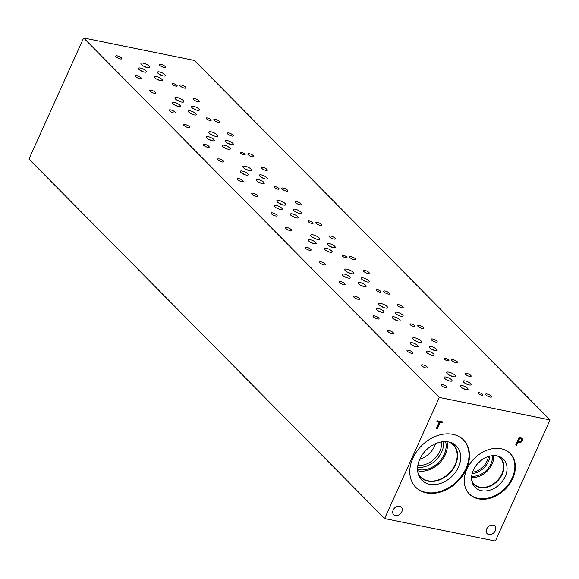 <?xml version="1.0" encoding="UTF-8"?>
<svg xmlns="http://www.w3.org/2000/svg" width="579" height="579" viewBox="0 0 579 579"><rect width="100%" height="100%" fill="white"/><g stroke="black" fill="none" stroke-linecap="round" stroke-linejoin="round"><path stroke-width="0.87" d="M550.05 419.927L495.371 541.025L384.608 518.552L28.95 159.073L83.629 37.975L439.287 397.447L550.05 419.927L194.392 60.448L83.629 37.975M521.484 439.186L518.987 437.862L517.626 440.88L518.256 441.516L520.564 441.488L521.462 440.445L521.484 439.186L518.987 437.862M519.616 438.498L518.256 441.516M521.795 437.992L521.802 439.975L521.223 440.872M522.258 438.426L522.432 440.605L521.071 442.168L517.865 442.37L516.591 445.193L515.672 445.005L519.088 437.435L522.048 438.252M516.591 445.193L515.882 444.542M517.865 442.37L517.235 441.734L515.961 444.556M520.441 441.531L517.235 441.734M384.608 518.552L439.287 397.447M452.858 434.344A33.625 25.447 -44.7 0 1 463.54 439.968A33.625 25.447 -44.7 0 1 462.607 475.714A33.625 25.447 -44.7 0 1 426.419 492.895A33.625 25.447 -44.7 0 1 415.729 487.265A33.625 25.447 -44.7 0 1 416.67 451.526A33.625 25.447 -44.7 0 1 452.858 434.344M501.125 448.747A28.776 21.778 -44.7 0 1 510.265 453.56A28.776 21.778 -44.7 0 1 509.469 484.153A28.776 21.778 -44.7 0 1 478.5 498.852A28.776 21.778 -44.7 0 1 469.359 494.039A28.776 21.778 -44.7 0 1 470.155 463.453A28.776 21.778 -44.7 0 1 501.125 448.747M393.192 509.983A5.428 4.104 -44.7 0 1 401.363 507.038A5.428 4.104 -44.7 0 1 401.826 511.735A5.428 4.104 -44.7 0 1 393.655 514.673A5.428 4.104 -44.7 0 1 393.192 509.983M486.678 528.953A5.428 4.104 -44.7 0 1 494.85 526.014A5.428 4.104 -44.7 0 1 495.313 530.704A5.428 4.104 -44.7 0 1 487.142 533.643A5.428 4.104 -44.7 0 1 486.678 528.953M437.065 429.017L436.146 428.829L439.157 422.156L436.834 421.686L437.239 420.788L442.805 421.917L442.399 422.815L440.076 422.344L437.065 429.017L436.356 428.359M440.076 422.344L439.454 421.707L436.436 428.38M442.399 422.815L441.77 422.178L439.454 421.707M441.965 421.744L441.77 422.178M439.157 422.156L437.051 421.215M477.501 463.801A15.749 11.92 135.3 0 0 479.948 461.376M488.415 456.541A15.749 11.92 -44.7 0 1 487.113 460.935A15.749 11.92 -44.7 0 1 472.565 472.218M472.138 473.694A17.059 12.912 135.3 0 0 488.415 461.42A17.059 12.912 135.3 0 0 489.899 456.129M471.588 477.487A18.477 13.983 135.3 0 0 492.041 464.17A18.477 13.983 135.3 0 0 493.692 455.615M471.682 476.199A17.059 12.912 135.3 0 0 490.912 463.938A17.059 12.912 135.3 0 0 492.403 455.695M497.158 455.905A18.477 13.983 -44.7 0 1 500.249 458.083A18.477 13.983 -44.7 0 1 501.827 474.063A18.477 13.983 -44.7 0 1 479.853 487.163A18.477 13.983 -44.7 0 1 473.984 484.066A18.477 13.983 -44.7 0 1 471.842 480.954M510.019 453.314A28.776 21.778 -44.7 0 1 508.84 483.834A28.776 21.778 -44.7 0 1 478.008 498.353A28.776 21.778 -44.7 0 1 469.113 493.786M497.173 455.905A19.976 15.119 -44.7 0 1 499.518 456.607A19.976 15.119 -44.7 0 1 504.577 477.856A19.976 15.119 -44.7 0 1 481.467 490.695A19.976 15.119 -44.7 0 1 472.515 483.32A19.976 15.119 -44.7 0 1 477.624 463.663A19.976 15.119 -44.7 0 1 497.173 455.905M498.121 456.136A18.774 14.214 -44.7 0 1 500.611 458.011A18.774 14.214 -44.7 0 1 500.082 477.972A18.774 14.214 -44.7 0 1 479.875 487.569A18.774 14.214 -44.7 0 1 473.911 484.428A18.774 14.214 -44.7 0 1 472.059 481.916M500.603 458.011A18.774 14.214 -44.7 0 1 500.082 477.972A18.774 14.214 -44.7 0 1 479.875 487.561A18.774 14.214 -44.7 0 1 473.911 484.42M419.717 459.342A19.563 14.801 135.3 0 0 434.67 446.011A19.563 14.801 135.3 0 0 435.574 443.652M441.574 441.871A19.563 14.801 -44.7 0 1 439.859 451.258A19.563 14.801 -44.7 0 1 417.872 465.328M417.618 467.333A21.401 16.198 135.3 0 0 441.705 451.938A21.401 16.198 135.3 0 0 443.579 441.639M417.64 470.749A22.82 17.276 135.3 0 0 445.323 454.689A22.82 17.276 135.3 0 0 447.002 441.697M417.56 469.345A21.401 16.198 135.3 0 0 444.194 454.457A21.401 16.198 135.3 0 0 445.598 441.603M449.087 442.038A22.82 17.276 -44.7 0 1 453.169 444.853A22.82 17.276 -44.7 0 1 455.123 464.59A22.82 17.276 -44.7 0 1 427.975 480.773A22.82 17.276 -44.7 0 1 420.723 476.951A22.82 17.276 -44.7 0 1 417.958 472.84M463.287 439.722A33.625 25.447 -44.7 0 1 461.977 475.402A33.625 25.447 -44.7 0 1 425.92 492.396A33.625 25.447 -44.7 0 1 415.483 487.011M448.696 441.958A24.304 18.398 -44.7 0 1 451.555 442.805A24.304 18.398 -44.7 0 1 457.707 468.664A24.304 18.398 -44.7 0 1 429.582 484.283A24.304 18.398 -44.7 0 1 418.697 475.308A24.304 18.398 -44.7 0 1 424.914 451.396A24.304 18.398 -44.7 0 1 448.696 441.958M450.165 442.32A23.109 17.486 -44.7 0 1 453.509 444.788A23.109 17.486 -44.7 0 1 452.865 469.345A23.109 17.486 -44.7 0 1 427.997 481.156A23.109 17.486 -44.7 0 1 420.658 477.291A23.109 17.486 -44.7 0 1 418.226 473.919M453.509 444.781A23.109 17.486 -44.7 0 1 452.858 469.345A23.109 17.486 -44.7 0 1 427.997 481.149A23.109 17.486 -44.7 0 1 420.651 477.284M209.938 120.497A2.714 0.803 -155.7 0 1 207.304 119.397A2.714 0.803 -155.7 0 1 206.218 118.123A2.714 0.803 -155.7 0 1 207.441 117.978A2.714 0.803 -155.7 0 1 210.076 119.071A2.714 0.803 -155.7 0 1 211.161 120.352A2.714 0.803 -155.7 0 1 209.938 120.497M277.869 189.159A2.714 0.803 -155.7 0 1 275.235 188.066A2.714 0.803 -155.7 0 1 274.156 186.785A2.714 0.803 -155.7 0 1 275.38 186.641A2.714 0.803 -155.7 0 1 278.014 187.741A2.714 0.803 -155.7 0 1 279.1 189.015A2.714 0.803 -155.7 0 1 277.869 189.159M345.808 257.821A2.714 0.803 -155.7 0 1 343.173 256.729A2.714 0.803 -155.7 0 1 342.088 255.448A2.714 0.803 -155.7 0 1 343.311 255.303A2.714 0.803 -155.7 0 1 345.945 256.403A2.714 0.803 -155.7 0 1 347.031 257.684A2.714 0.803 -155.7 0 1 345.808 257.821M413.739 326.491A2.714 0.803 -155.7 0 1 411.104 325.391A2.714 0.803 -155.7 0 1 410.019 324.11A2.714 0.803 -155.7 0 1 411.249 323.965A2.714 0.803 -155.7 0 1 413.884 325.065A2.714 0.803 -155.7 0 1 414.962 326.346A2.714 0.803 -155.7 0 1 413.739 326.491M447.705 360.818A2.714 0.803 -155.7 0 1 445.07 359.725A2.714 0.803 -155.7 0 1 443.992 358.444A2.714 0.803 -155.7 0 1 445.215 358.3A2.714 0.803 -155.7 0 1 447.849 359.4A2.714 0.803 -155.7 0 1 448.935 360.674A2.714 0.803 -155.7 0 1 447.705 360.818M379.773 292.156A2.714 0.803 -155.7 0 1 377.139 291.056A2.714 0.803 -155.7 0 1 376.053 289.782A2.714 0.803 -155.7 0 1 377.276 289.638A2.714 0.803 -155.7 0 1 379.911 290.73A2.714 0.803 -155.7 0 1 380.996 292.011A2.714 0.803 -155.7 0 1 379.773 292.156M311.842 223.494A2.714 0.803 -155.7 0 1 309.208 222.394A2.714 0.803 -155.7 0 1 308.122 221.12A2.714 0.803 -155.7 0 1 309.345 220.975A2.714 0.803 -155.7 0 1 311.98 222.068A2.714 0.803 -155.7 0 1 313.065 223.349A2.714 0.803 -155.7 0 1 311.842 223.494M243.904 154.832A2.714 0.803 -155.7 0 1 241.269 153.732A2.714 0.803 -155.7 0 1 240.184 152.451A2.714 0.803 -155.7 0 1 241.414 152.306A2.714 0.803 -155.7 0 1 244.048 153.406A2.714 0.803 -155.7 0 1 245.134 154.687A2.714 0.803 -155.7 0 1 243.904 154.832M175.973 86.162A2.714 0.803 -155.7 0 1 173.338 85.07A2.714 0.803 -155.7 0 1 172.252 83.789A2.714 0.803 -155.7 0 1 173.476 83.644A2.714 0.803 -155.7 0 1 176.11 84.744A2.714 0.803 -155.7 0 1 177.196 86.025A2.714 0.803 -155.7 0 1 175.973 86.162M163.937 67.403A3.3 0.977 -155.7 0 1 160.73 66.064A3.3 0.977 -155.7 0 1 159.406 64.508A3.3 0.977 -155.7 0 1 160.897 64.334A3.3 0.977 -155.7 0 1 164.11 65.666A3.3 0.977 -155.7 0 1 165.428 67.229A3.3 0.977 -155.7 0 1 163.937 67.403M139.778 78.643A3.3 0.977 -155.7 0 1 136.564 77.304A3.3 0.977 -155.7 0 1 135.247 75.748A3.3 0.977 -155.7 0 1 136.738 75.567A3.3 0.977 -155.7 0 1 139.944 76.906A3.3 0.977 -155.7 0 1 141.269 78.462A3.3 0.977 -155.7 0 1 139.778 78.643M197.902 101.73A3.3 0.977 -155.7 0 1 194.696 100.399A3.3 0.977 -155.7 0 1 193.372 98.843A3.3 0.977 -155.7 0 1 194.862 98.662A3.3 0.977 -155.7 0 1 198.076 100.001A3.3 0.977 -155.7 0 1 199.393 101.557A3.3 0.977 -155.7 0 1 197.902 101.73M173.743 112.97A3.3 0.977 -155.7 0 1 170.537 111.638A3.3 0.977 -155.7 0 1 169.213 110.075A3.3 0.977 -155.7 0 1 170.704 109.901A3.3 0.977 -155.7 0 1 173.917 111.24A3.3 0.977 -155.7 0 1 175.234 112.796A3.3 0.977 -155.7 0 1 173.743 112.97M231.868 136.065A3.3 0.977 -155.7 0 1 228.662 134.726A3.3 0.977 -155.7 0 1 227.337 133.17A3.3 0.977 -155.7 0 1 228.835 132.996A3.3 0.977 -155.7 0 1 232.041 134.335A3.3 0.977 -155.7 0 1 233.359 135.891A3.3 0.977 -155.7 0 1 231.868 136.065M207.709 147.305A3.3 0.977 -155.7 0 1 204.503 145.966A3.3 0.977 -155.7 0 1 203.178 144.41A3.3 0.977 -155.7 0 1 204.677 144.236A3.3 0.977 -155.7 0 1 207.883 145.568A3.3 0.977 -155.7 0 1 209.2 147.131A3.3 0.977 -155.7 0 1 207.709 147.305M265.833 170.4A3.3 0.977 -155.7 0 1 262.627 169.061A3.3 0.977 -155.7 0 1 261.31 167.505A3.3 0.977 -155.7 0 1 262.801 167.331A3.3 0.977 -155.7 0 1 266.007 168.663A3.3 0.977 -155.7 0 1 267.332 170.219A3.3 0.977 -155.7 0 1 265.833 170.4M241.675 181.632A3.3 0.977 -155.7 0 1 238.468 180.301A3.3 0.977 -155.7 0 1 237.151 178.745A3.3 0.977 -155.7 0 1 238.642 178.564A3.3 0.977 -155.7 0 1 241.848 179.903A3.3 0.977 -155.7 0 1 243.173 181.459A3.3 0.977 -155.7 0 1 241.675 181.632M299.806 204.727A3.3 0.977 -155.7 0 1 296.593 203.395A3.3 0.977 -155.7 0 1 295.276 201.832A3.3 0.977 -155.7 0 1 296.766 201.658A3.3 0.977 -155.7 0 1 299.973 202.997A3.3 0.977 -155.7 0 1 301.297 204.553A3.3 0.977 -155.7 0 1 299.806 204.727M275.647 215.967A3.3 0.977 -155.7 0 1 272.434 214.628A3.3 0.977 -155.7 0 1 271.117 213.072A3.3 0.977 -155.7 0 1 272.608 212.898A3.3 0.977 -155.7 0 1 275.814 214.237A3.3 0.977 -155.7 0 1 277.138 215.793A3.3 0.977 -155.7 0 1 275.647 215.967M333.772 239.062A3.3 0.977 -155.7 0 1 330.566 237.723A3.3 0.977 -155.7 0 1 329.241 236.167A3.3 0.977 -155.7 0 1 330.732 235.993A3.3 0.977 -155.7 0 1 333.945 237.325A3.3 0.977 -155.7 0 1 335.263 238.888A3.3 0.977 -155.7 0 1 333.772 239.062M309.613 250.302A3.3 0.977 -155.7 0 1 306.4 248.963A3.3 0.977 -155.7 0 1 305.082 247.407A3.3 0.977 -155.7 0 1 306.573 247.233A3.3 0.977 -155.7 0 1 309.779 248.565A3.3 0.977 -155.7 0 1 311.104 250.121A3.3 0.977 -155.7 0 1 309.613 250.302M367.737 273.397A3.3 0.977 -155.7 0 1 364.531 272.058A3.3 0.977 -155.7 0 1 363.207 270.502A3.3 0.977 -155.7 0 1 364.698 270.321A3.3 0.977 -155.7 0 1 367.911 271.66A3.3 0.977 -155.7 0 1 369.228 273.216A3.3 0.977 -155.7 0 1 367.737 273.397M343.579 284.629A3.3 0.977 -155.7 0 1 340.372 283.297A3.3 0.977 -155.7 0 1 339.048 281.734A3.3 0.977 -155.7 0 1 340.539 281.56A3.3 0.977 -155.7 0 1 343.752 282.899A3.3 0.977 -155.7 0 1 345.07 284.455A3.3 0.977 -155.7 0 1 343.579 284.629M401.703 307.724A3.3 0.977 -155.7 0 1 398.497 306.385A3.3 0.977 -155.7 0 1 397.172 304.829A3.3 0.977 -155.7 0 1 398.67 304.655A3.3 0.977 -155.7 0 1 401.877 305.994A3.3 0.977 -155.7 0 1 403.194 307.55A3.3 0.977 -155.7 0 1 401.703 307.724M377.544 318.964A3.3 0.977 -155.7 0 1 374.338 317.625A3.3 0.977 -155.7 0 1 373.014 316.069A3.3 0.977 -155.7 0 1 374.512 315.895A3.3 0.977 -155.7 0 1 377.718 317.227A3.3 0.977 -155.7 0 1 379.035 318.79A3.3 0.977 -155.7 0 1 377.544 318.964M435.669 342.059A3.3 0.977 -155.7 0 1 432.462 340.72A3.3 0.977 -155.7 0 1 431.145 339.164A3.3 0.977 -155.7 0 1 432.636 338.99A3.3 0.977 -155.7 0 1 435.842 340.322A3.3 0.977 -155.7 0 1 437.167 341.878A3.3 0.977 -155.7 0 1 435.669 342.059M411.51 353.291A3.3 0.977 -155.7 0 1 408.304 351.96A3.3 0.977 -155.7 0 1 406.986 350.404A3.3 0.977 -155.7 0 1 408.477 350.223A3.3 0.977 -155.7 0 1 411.683 351.562A3.3 0.977 -155.7 0 1 413.008 353.118A3.3 0.977 -155.7 0 1 411.51 353.291M392.026 333.598A3.3 0.977 -155.7 0 1 388.82 332.266A3.3 0.977 -155.7 0 1 387.496 330.703A3.3 0.977 -155.7 0 1 388.987 330.529A3.3 0.977 -155.7 0 1 392.2 331.868A3.3 0.977 -155.7 0 1 393.517 333.424A3.3 0.977 -155.7 0 1 392.026 333.598M456.151 362.751A3.3 0.977 -155.7 0 1 452.937 361.419A3.3 0.977 -155.7 0 1 451.62 359.856A3.3 0.977 -155.7 0 1 453.111 359.682A3.3 0.977 -155.7 0 1 456.317 361.021A3.3 0.977 -155.7 0 1 457.642 362.577A3.3 0.977 -155.7 0 1 456.151 362.751M358.061 299.271A3.3 0.977 -155.7 0 1 354.855 297.932A3.3 0.977 -155.7 0 1 353.53 296.376A3.3 0.977 -155.7 0 1 355.021 296.202A3.3 0.977 -155.7 0 1 358.235 297.534A3.3 0.977 -155.7 0 1 359.552 299.09A3.3 0.977 -155.7 0 1 358.061 299.271M422.178 328.423A3.3 0.977 -155.7 0 1 418.972 327.084A3.3 0.977 -155.7 0 1 417.654 325.528A3.3 0.977 -155.7 0 1 419.145 325.355A3.3 0.977 -155.7 0 1 422.352 326.686A3.3 0.977 -155.7 0 1 423.676 328.242A3.3 0.977 -155.7 0 1 422.178 328.423M324.095 264.936A3.3 0.977 -155.7 0 1 320.882 263.597A3.3 0.977 -155.7 0 1 319.565 262.041A3.3 0.977 -155.7 0 1 321.055 261.867A3.3 0.977 -155.7 0 1 324.262 263.206A3.3 0.977 -155.7 0 1 325.586 264.762A3.3 0.977 -155.7 0 1 324.095 264.936M388.212 294.089A3.3 0.977 -155.7 0 1 385.006 292.75A3.3 0.977 -155.7 0 1 383.682 291.194A3.3 0.977 -155.7 0 1 385.18 291.02A3.3 0.977 -155.7 0 1 388.386 292.359A3.3 0.977 -155.7 0 1 389.703 293.915A3.3 0.977 -155.7 0 1 388.212 294.089M290.13 230.601A3.3 0.977 -155.7 0 1 286.916 229.27A3.3 0.977 -155.7 0 1 285.599 227.713A3.3 0.977 -155.7 0 1 287.09 227.533A3.3 0.977 -155.7 0 1 290.296 228.871A3.3 0.977 -155.7 0 1 291.621 230.428A3.3 0.977 -155.7 0 1 290.13 230.601M354.247 259.754A3.3 0.977 -155.7 0 1 351.04 258.422A3.3 0.977 -155.7 0 1 349.716 256.866A3.3 0.977 -155.7 0 1 351.207 256.685A3.3 0.977 -155.7 0 1 354.42 258.024A3.3 0.977 -155.7 0 1 355.738 259.58A3.3 0.977 -155.7 0 1 354.247 259.754M256.157 196.274A3.3 0.977 -155.7 0 1 252.951 194.935A3.3 0.977 -155.7 0 1 251.633 193.379A3.3 0.977 -155.7 0 1 253.124 193.205A3.3 0.977 -155.7 0 1 256.331 194.537A3.3 0.977 -155.7 0 1 257.655 196.1A3.3 0.977 -155.7 0 1 256.157 196.274M320.281 225.426A3.3 0.977 -155.7 0 1 317.075 224.087A3.3 0.977 -155.7 0 1 315.75 222.531A3.3 0.977 -155.7 0 1 317.241 222.358A3.3 0.977 -155.7 0 1 320.455 223.689A3.3 0.977 -155.7 0 1 321.772 225.253A3.3 0.977 -155.7 0 1 320.281 225.426M222.191 161.939A3.3 0.977 -155.7 0 1 218.985 160.607A3.3 0.977 -155.7 0 1 217.661 159.044A3.3 0.977 -155.7 0 1 219.151 158.87A3.3 0.977 -155.7 0 1 222.365 160.209A3.3 0.977 -155.7 0 1 223.682 161.765A3.3 0.977 -155.7 0 1 222.191 161.939M286.316 191.092A3.3 0.977 -155.7 0 1 283.102 189.76A3.3 0.977 -155.7 0 1 281.785 188.197A3.3 0.977 -155.7 0 1 283.276 188.023A3.3 0.977 -155.7 0 1 286.482 189.362A3.3 0.977 -155.7 0 1 287.806 190.918A3.3 0.977 -155.7 0 1 286.316 191.092M188.226 127.612A3.3 0.977 -155.7 0 1 185.019 126.273A3.3 0.977 -155.7 0 1 183.695 124.717A3.3 0.977 -155.7 0 1 185.186 124.543A3.3 0.977 -155.7 0 1 188.399 125.875A3.3 0.977 -155.7 0 1 189.717 127.431A3.3 0.977 -155.7 0 1 188.226 127.612M252.343 156.764A3.3 0.977 -155.7 0 1 249.136 155.425A3.3 0.977 -155.7 0 1 247.819 153.869A3.3 0.977 -155.7 0 1 249.31 153.696A3.3 0.977 -155.7 0 1 252.516 155.027A3.3 0.977 -155.7 0 1 253.841 156.583A3.3 0.977 -155.7 0 1 252.343 156.764M154.26 93.277A3.3 0.977 -155.7 0 1 151.047 91.938A3.3 0.977 -155.7 0 1 149.729 90.382A3.3 0.977 -155.7 0 1 151.22 90.208A3.3 0.977 -155.7 0 1 154.427 91.547A3.3 0.977 -155.7 0 1 155.751 93.103A3.3 0.977 -155.7 0 1 154.26 93.277M218.377 122.43A3.3 0.977 -155.7 0 1 215.171 121.091A3.3 0.977 -155.7 0 1 213.846 119.535A3.3 0.977 -155.7 0 1 215.345 119.361A3.3 0.977 -155.7 0 1 218.551 120.7A3.3 0.977 -155.7 0 1 219.868 122.256A3.3 0.977 -155.7 0 1 218.377 122.43M120.294 58.942A3.3 0.977 -155.7 0 1 117.081 57.61A3.3 0.977 -155.7 0 1 115.764 56.054A3.3 0.977 -155.7 0 1 117.255 55.873A3.3 0.977 -155.7 0 1 120.461 57.212A3.3 0.977 -155.7 0 1 121.785 58.769A3.3 0.977 -155.7 0 1 120.294 58.942M184.412 88.095A3.3 0.977 -155.7 0 1 181.205 86.763A3.3 0.977 -155.7 0 1 179.881 85.207A3.3 0.977 -155.7 0 1 181.372 85.026A3.3 0.977 -155.7 0 1 184.585 86.365A3.3 0.977 -155.7 0 1 185.902 87.921A3.3 0.977 -155.7 0 1 184.412 88.095M180.409 101.716A4.885 1.448 24.3 0 0 177.196 100.268M181.603 102.034A4.885 1.448 -155.7 0 1 176.856 100.058A4.885 1.448 -155.7 0 1 174.901 97.757A4.885 1.448 -155.7 0 1 177.109 97.496A4.885 1.448 -155.7 0 1 181.857 99.472A4.885 1.448 -155.7 0 1 183.811 101.774A4.885 1.448 -155.7 0 1 181.603 102.034M248.34 170.385A4.885 1.448 24.3 0 0 245.127 168.93M249.535 170.696A4.885 1.448 -155.7 0 1 244.794 168.721A4.885 1.448 -155.7 0 1 242.84 166.419A4.885 1.448 -155.7 0 1 245.047 166.159A4.885 1.448 -155.7 0 1 249.788 168.134A4.885 1.448 -155.7 0 1 251.742 170.436A4.885 1.448 -155.7 0 1 249.535 170.696M316.279 239.047A4.885 1.448 24.3 0 0 313.065 237.593M317.473 239.366A4.885 1.448 -155.7 0 1 312.725 237.383A4.885 1.448 -155.7 0 1 310.771 235.081A4.885 1.448 -155.7 0 1 312.978 234.821A4.885 1.448 -155.7 0 1 317.726 236.797A4.885 1.448 -155.7 0 1 319.68 239.105A4.885 1.448 -155.7 0 1 317.473 239.366M384.21 307.71A4.885 1.448 24.3 0 0 380.996 306.255M385.404 308.028A4.885 1.448 -155.7 0 1 380.656 306.052A4.885 1.448 -155.7 0 1 378.702 303.743A4.885 1.448 -155.7 0 1 380.91 303.483A4.885 1.448 -155.7 0 1 385.657 305.459A4.885 1.448 -155.7 0 1 387.612 307.767A4.885 1.448 -155.7 0 1 385.404 308.028M452.148 376.372A4.885 1.448 24.3 0 0 448.928 374.924M453.335 376.69A4.885 1.448 -155.7 0 1 448.595 374.714A4.885 1.448 -155.7 0 1 446.641 372.406A4.885 1.448 -155.7 0 1 448.848 372.152A4.885 1.448 -155.7 0 1 453.589 374.128A4.885 1.448 -155.7 0 1 455.543 376.43A4.885 1.448 -155.7 0 1 453.335 376.69M418.176 342.044A4.885 1.448 24.3 0 0 414.962 340.59M419.37 342.355A4.885 1.448 -155.7 0 1 414.629 340.38A4.885 1.448 -155.7 0 1 412.675 338.078A4.885 1.448 -155.7 0 1 414.882 337.818A4.885 1.448 -155.7 0 1 419.623 339.793A4.885 1.448 -155.7 0 1 421.577 342.095A4.885 1.448 -155.7 0 1 419.37 342.355M350.244 273.375A4.885 1.448 24.3 0 0 347.031 271.927M351.439 273.693A4.885 1.448 -155.7 0 1 346.691 271.717A4.885 1.448 -155.7 0 1 344.737 269.416A4.885 1.448 -155.7 0 1 346.944 269.155A4.885 1.448 -155.7 0 1 351.692 271.131A4.885 1.448 -155.7 0 1 353.646 273.433A4.885 1.448 -155.7 0 1 351.439 273.693M282.313 204.713A4.885 1.448 24.3 0 0 279.092 203.265M283.5 205.031A4.885 1.448 -155.7 0 1 278.76 203.055A4.885 1.448 -155.7 0 1 276.805 200.747A4.885 1.448 -155.7 0 1 279.013 200.493A4.885 1.448 -155.7 0 1 283.753 202.469A4.885 1.448 -155.7 0 1 285.708 204.771A4.885 1.448 -155.7 0 1 283.5 205.031M214.375 136.051A4.885 1.448 24.3 0 0 211.161 134.596M215.569 136.369A4.885 1.448 -155.7 0 1 210.821 134.393A4.885 1.448 -155.7 0 1 208.867 132.084A4.885 1.448 -155.7 0 1 211.074 131.824A4.885 1.448 -155.7 0 1 215.822 133.8A4.885 1.448 -155.7 0 1 217.776 136.108A4.885 1.448 -155.7 0 1 215.569 136.369M146.444 67.388A4.885 1.448 24.3 0 0 143.23 65.934M147.638 67.7A4.885 1.448 -155.7 0 1 142.89 65.724A4.885 1.448 -155.7 0 1 140.936 63.422A4.885 1.448 -155.7 0 1 143.143 63.162A4.885 1.448 -155.7 0 1 147.891 65.138A4.885 1.448 -155.7 0 1 149.845 67.446A4.885 1.448 -155.7 0 1 147.638 67.7M143.303 71.81A4.35 1.288 24.3 0 0 140.444 70.522M144.366 72.093A4.35 1.288 -155.7 0 1 140.147 70.334A4.35 1.288 -155.7 0 1 138.41 68.286A4.35 1.288 -155.7 0 1 140.371 68.054A4.35 1.288 -155.7 0 1 144.591 69.813A4.35 1.288 -155.7 0 1 146.328 71.861A4.35 1.288 -155.7 0 1 144.366 72.093M196.324 110.01A4.35 1.288 24.3 0 0 193.466 108.722M197.388 110.292A4.35 1.288 -155.7 0 1 193.162 108.534A4.35 1.288 -155.7 0 1 191.425 106.485A4.35 1.288 -155.7 0 1 193.386 106.254A4.35 1.288 -155.7 0 1 197.613 108.012A4.35 1.288 -155.7 0 1 199.35 110.061A4.35 1.288 -155.7 0 1 197.388 110.292M193.292 114.635A4.35 1.288 24.3 0 0 190.426 113.346M194.349 114.917A4.35 1.288 -155.7 0 1 190.129 113.158A4.35 1.288 -155.7 0 1 188.392 111.11A4.35 1.288 -155.7 0 1 190.353 110.878A4.35 1.288 -155.7 0 1 194.573 112.637A4.35 1.288 -155.7 0 1 196.31 114.685A4.35 1.288 -155.7 0 1 194.349 114.917M211.241 140.48A4.35 1.288 24.3 0 0 208.382 139.184M212.298 140.762A4.35 1.288 -155.7 0 1 208.078 139.003A4.35 1.288 -155.7 0 1 206.341 136.948A4.35 1.288 -155.7 0 1 208.302 136.716A4.35 1.288 -155.7 0 1 212.529 138.475A4.35 1.288 -155.7 0 1 214.266 140.531A4.35 1.288 -155.7 0 1 212.298 140.762M264.256 178.672A4.35 1.288 24.3 0 0 261.397 177.384M265.32 178.954A4.35 1.288 -155.7 0 1 261.1 177.196A4.35 1.288 -155.7 0 1 259.363 175.148A4.35 1.288 -155.7 0 1 261.324 174.916A4.35 1.288 -155.7 0 1 265.544 176.675A4.35 1.288 -155.7 0 1 267.281 178.723A4.35 1.288 -155.7 0 1 265.32 178.954M261.223 183.304A4.35 1.288 24.3 0 0 258.364 182.009M262.287 183.586A4.35 1.288 -155.7 0 1 258.06 181.828A4.35 1.288 -155.7 0 1 256.323 179.772A4.35 1.288 -155.7 0 1 258.285 179.541A4.35 1.288 -155.7 0 1 262.511 181.299A4.35 1.288 -155.7 0 1 264.248 183.355A4.35 1.288 -155.7 0 1 262.287 183.586M279.172 209.142A4.35 1.288 24.3 0 0 276.313 207.847M280.236 209.424A4.35 1.288 -155.7 0 1 276.017 207.666A4.35 1.288 -155.7 0 1 274.272 205.617A4.35 1.288 -155.7 0 1 276.241 205.386A4.35 1.288 -155.7 0 1 280.46 207.144A4.35 1.288 -155.7 0 1 282.197 209.193A4.35 1.288 -155.7 0 1 280.236 209.424M332.194 247.342A4.35 1.288 24.3 0 0 329.335 246.046M333.251 247.624A4.35 1.288 -155.7 0 1 329.031 245.865A4.35 1.288 -155.7 0 1 327.294 243.81A4.35 1.288 -155.7 0 1 329.256 243.578A4.35 1.288 -155.7 0 1 333.482 245.337A4.35 1.288 -155.7 0 1 335.219 247.392A4.35 1.288 -155.7 0 1 333.251 247.624M329.154 251.966A4.35 1.288 24.3 0 0 326.295 250.671M330.218 252.249A4.35 1.288 -155.7 0 1 325.999 250.49A4.35 1.288 -155.7 0 1 324.254 248.442A4.35 1.288 -155.7 0 1 326.223 248.21A4.35 1.288 -155.7 0 1 330.443 249.969A4.35 1.288 -155.7 0 1 332.18 252.017A4.35 1.288 -155.7 0 1 330.218 252.249M347.111 277.804A4.35 1.288 24.3 0 0 344.244 276.516M348.167 278.086A4.35 1.288 -155.7 0 1 343.948 276.328A4.35 1.288 -155.7 0 1 342.211 274.28A4.35 1.288 -155.7 0 1 344.172 274.048A4.35 1.288 -155.7 0 1 348.392 275.807A4.35 1.288 -155.7 0 1 350.136 277.855A4.35 1.288 -155.7 0 1 348.167 278.086M400.125 316.004A4.35 1.288 24.3 0 0 397.266 314.708M401.189 316.286A4.35 1.288 -155.7 0 1 396.97 314.527A4.35 1.288 -155.7 0 1 395.225 312.479A4.35 1.288 -155.7 0 1 397.194 312.247A4.35 1.288 -155.7 0 1 401.413 314.006A4.35 1.288 -155.7 0 1 403.15 316.054A4.35 1.288 -155.7 0 1 401.189 316.286M397.093 320.628A4.35 1.288 24.3 0 0 394.227 319.34M398.149 320.911A4.35 1.288 -155.7 0 1 393.93 319.152A4.35 1.288 -155.7 0 1 392.193 317.104A4.35 1.288 -155.7 0 1 394.154 316.872A4.35 1.288 -155.7 0 1 398.374 318.631A4.35 1.288 -155.7 0 1 400.118 320.679A4.35 1.288 -155.7 0 1 398.149 320.911M415.042 346.466A4.35 1.288 24.3 0 0 412.183 345.178M416.106 346.749A4.35 1.288 -155.7 0 1 411.879 344.99A4.35 1.288 -155.7 0 1 410.142 342.942A4.35 1.288 -155.7 0 1 412.11 342.71A4.35 1.288 -155.7 0 1 416.33 344.469A4.35 1.288 -155.7 0 1 418.067 346.517A4.35 1.288 -155.7 0 1 416.106 346.749M468.064 384.666A4.35 1.288 24.3 0 0 465.198 383.378M469.12 384.948A4.35 1.288 -155.7 0 1 464.901 383.189A4.35 1.288 -155.7 0 1 463.164 381.141A4.35 1.288 -155.7 0 1 465.125 380.91A4.35 1.288 -155.7 0 1 469.345 382.668A4.35 1.288 -155.7 0 1 471.089 384.717A4.35 1.288 -155.7 0 1 469.12 384.948M465.024 389.291A4.35 1.288 24.3 0 0 462.165 388.002M466.088 389.573A4.35 1.288 -155.7 0 1 461.861 387.814A4.35 1.288 -155.7 0 1 460.124 385.766A4.35 1.288 -155.7 0 1 462.093 385.534A4.35 1.288 -155.7 0 1 466.312 387.293A4.35 1.288 -155.7 0 1 468.049 389.341A4.35 1.288 -155.7 0 1 466.088 389.573M449.007 380.801A4.35 1.288 24.3 0 0 446.148 379.506M450.071 381.083A4.35 1.288 -155.7 0 1 445.852 379.325A4.35 1.288 -155.7 0 1 444.107 377.276A4.35 1.288 -155.7 0 1 446.076 377.045A4.35 1.288 -155.7 0 1 450.296 378.804A4.35 1.288 -155.7 0 1 452.033 380.852A4.35 1.288 -155.7 0 1 450.071 381.083M431.058 354.963A4.35 1.288 24.3 0 0 428.199 353.668M432.122 355.245A4.35 1.288 -155.7 0 1 427.895 353.487A4.35 1.288 -155.7 0 1 426.158 351.431A4.35 1.288 -155.7 0 1 428.12 351.2A4.35 1.288 -155.7 0 1 432.347 352.958A4.35 1.288 -155.7 0 1 434.084 355.014A4.35 1.288 -155.7 0 1 432.122 355.245M434.091 350.331A4.35 1.288 24.3 0 0 431.232 349.043M435.155 350.613A4.35 1.288 -155.7 0 1 430.935 348.855A4.35 1.288 -155.7 0 1 429.198 346.807A4.35 1.288 -155.7 0 1 431.16 346.575A4.35 1.288 -155.7 0 1 435.379 348.334A4.35 1.288 -155.7 0 1 437.116 350.382A4.35 1.288 -155.7 0 1 435.155 350.613M381.076 312.139A4.35 1.288 24.3 0 0 378.217 310.843M382.133 312.421A4.35 1.288 -155.7 0 1 377.913 310.662A4.35 1.288 -155.7 0 1 376.176 308.607A4.35 1.288 -155.7 0 1 378.138 308.375A4.35 1.288 -155.7 0 1 382.364 310.134A4.35 1.288 -155.7 0 1 384.101 312.19A4.35 1.288 -155.7 0 1 382.133 312.421M363.127 286.294A4.35 1.288 24.3 0 0 360.261 285.006M364.184 286.576A4.35 1.288 -155.7 0 1 359.964 284.817A4.35 1.288 -155.7 0 1 358.227 282.769A4.35 1.288 -155.7 0 1 360.189 282.538A4.35 1.288 -155.7 0 1 364.408 284.296A4.35 1.288 -155.7 0 1 366.145 286.344A4.35 1.288 -155.7 0 1 364.184 286.576M366.16 281.669A4.35 1.288 24.3 0 0 363.301 280.381M367.224 281.951A4.35 1.288 -155.7 0 1 362.997 280.193A4.35 1.288 -155.7 0 1 361.26 278.144A4.35 1.288 -155.7 0 1 363.221 277.913A4.35 1.288 -155.7 0 1 367.448 279.671A4.35 1.288 -155.7 0 1 369.185 281.72A4.35 1.288 -155.7 0 1 367.224 281.951M313.138 243.469A4.35 1.288 24.3 0 0 310.279 242.181M314.202 243.752A4.35 1.288 -155.7 0 1 309.982 241.993A4.35 1.288 -155.7 0 1 308.245 239.945A4.35 1.288 -155.7 0 1 310.206 239.713A4.35 1.288 -155.7 0 1 314.426 241.472A4.35 1.288 -155.7 0 1 316.163 243.52A4.35 1.288 -155.7 0 1 314.202 243.752M295.189 217.632A4.35 1.288 24.3 0 0 292.33 216.343M296.253 217.914A4.35 1.288 -155.7 0 1 292.026 216.155A4.35 1.288 -155.7 0 1 290.289 214.107A4.35 1.288 -155.7 0 1 292.257 213.875A4.35 1.288 -155.7 0 1 296.477 215.634A4.35 1.288 -155.7 0 1 298.214 217.682A4.35 1.288 -155.7 0 1 296.253 217.914M298.228 213.007A4.35 1.288 24.3 0 0 295.362 211.719M299.285 213.289A4.35 1.288 -155.7 0 1 295.066 211.53A4.35 1.288 -155.7 0 1 293.329 209.482A4.35 1.288 -155.7 0 1 295.29 209.251A4.35 1.288 -155.7 0 1 299.509 211.009A4.35 1.288 -155.7 0 1 301.254 213.058A4.35 1.288 -155.7 0 1 299.285 213.289M245.207 174.807A4.35 1.288 24.3 0 0 242.348 173.519M246.27 175.09A4.35 1.288 -155.7 0 1 242.044 173.331A4.35 1.288 -155.7 0 1 240.307 171.283A4.35 1.288 -155.7 0 1 242.275 171.051A4.35 1.288 -155.7 0 1 246.495 172.81A4.35 1.288 -155.7 0 1 248.232 174.858A4.35 1.288 -155.7 0 1 246.27 175.09M227.257 148.969A4.35 1.288 24.3 0 0 224.391 147.681M228.314 149.252A4.35 1.288 -155.7 0 1 224.095 147.493A4.35 1.288 -155.7 0 1 222.358 145.445A4.35 1.288 -155.7 0 1 224.319 145.213A4.35 1.288 -155.7 0 1 228.539 146.972A4.35 1.288 -155.7 0 1 230.283 149.02A4.35 1.288 -155.7 0 1 228.314 149.252M230.29 144.345A4.35 1.288 24.3 0 0 227.431 143.049M231.354 144.627A4.35 1.288 -155.7 0 1 227.134 142.868A4.35 1.288 -155.7 0 1 225.39 140.82A4.35 1.288 -155.7 0 1 227.359 140.588A4.35 1.288 -155.7 0 1 231.578 142.347A4.35 1.288 -155.7 0 1 233.315 144.395A4.35 1.288 -155.7 0 1 231.354 144.627M177.275 106.145A4.35 1.288 24.3 0 0 174.409 104.857M178.332 106.427A4.35 1.288 -155.7 0 1 174.113 104.669A4.35 1.288 -155.7 0 1 172.376 102.621A4.35 1.288 -155.7 0 1 174.337 102.389A4.35 1.288 -155.7 0 1 178.556 104.148A4.35 1.288 -155.7 0 1 180.301 106.196A4.35 1.288 -155.7 0 1 178.332 106.427M159.319 80.307A4.35 1.288 24.3 0 0 156.46 79.012M160.383 80.59A4.35 1.288 -155.7 0 1 156.164 78.831A4.35 1.288 -155.7 0 1 154.419 76.783A4.35 1.288 -155.7 0 1 156.388 76.551A4.35 1.288 -155.7 0 1 160.607 78.31A4.35 1.288 -155.7 0 1 162.344 80.358A4.35 1.288 -155.7 0 1 160.383 80.59M162.359 75.683A4.35 1.288 24.3 0 0 159.5 74.387M163.416 75.965A4.35 1.288 -155.7 0 1 159.196 74.206A4.35 1.288 -155.7 0 1 157.459 72.151A4.35 1.288 -155.7 0 1 159.42 71.919A4.35 1.288 -155.7 0 1 163.647 73.678A4.35 1.288 -155.7 0 1 165.384 75.733A4.35 1.288 -155.7 0 1 163.416 75.965M481.677 395.153A2.714 0.803 -155.7 0 1 479.043 394.053A2.714 0.803 -155.7 0 1 477.957 392.779A2.714 0.803 -155.7 0 1 479.18 392.634A2.714 0.803 -155.7 0 1 481.815 393.727A2.714 0.803 -155.7 0 1 482.9 395.008A2.714 0.803 -155.7 0 1 481.677 395.153M469.641 376.386A3.3 0.977 -155.7 0 1 466.428 375.054A3.3 0.977 -155.7 0 1 465.111 373.491A3.3 0.977 -155.7 0 1 466.602 373.317A3.3 0.977 -155.7 0 1 469.808 374.656A3.3 0.977 -155.7 0 1 471.132 376.212A3.3 0.977 -155.7 0 1 469.641 376.386M445.483 387.626A3.3 0.977 -155.7 0 1 442.269 386.287A3.3 0.977 -155.7 0 1 440.952 384.731A3.3 0.977 -155.7 0 1 442.443 384.557A3.3 0.977 -155.7 0 1 445.649 385.896A3.3 0.977 -155.7 0 1 446.974 387.452A3.3 0.977 -155.7 0 1 445.483 387.626M425.992 367.933A3.3 0.977 -155.7 0 1 422.786 366.594A3.3 0.977 -155.7 0 1 421.469 365.038A3.3 0.977 -155.7 0 1 422.959 364.864A3.3 0.977 -155.7 0 1 426.166 366.196A3.3 0.977 -155.7 0 1 427.49 367.759A3.3 0.977 -155.7 0 1 425.992 367.933M490.116 397.085A3.3 0.977 -155.7 0 1 486.91 395.746A3.3 0.977 -155.7 0 1 485.586 394.19A3.3 0.977 -155.7 0 1 487.077 394.017A3.3 0.977 -155.7 0 1 490.29 395.348A3.3 0.977 -155.7 0 1 491.607 396.912A3.3 0.977 -155.7 0 1 490.116 397.085M521.281 438.983L520.854 438.556M520.376 438.65L519.747 438.014M522.432 440.605L521.802 439.975M518.646 442.53L518.017 441.893M521.071 442.168L520.456 441.545"/></g></svg>
